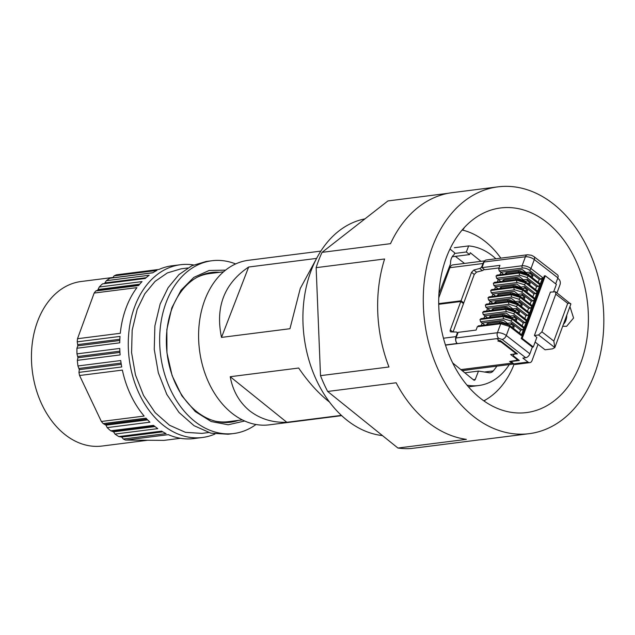 <?xml version="1.0" encoding="UTF-8"?>
<svg xmlns="http://www.w3.org/2000/svg" width="635" height="635" viewBox="0 0 635 635"><rect width="100%" height="100%" fill="white"/><g stroke="black" fill="none" stroke-linecap="round" stroke-linejoin="round"><path stroke-width="0.95" d="M462.312 370.705L473.773 369.078M438.928 293.862L450.564 263.716A10.366 7.469 82.8 0 1 454.025 254.738L454.739 252.889L450.159 249.206A70.287 50.641 82.8 0 0 449.802 249.364M196.937 277.376A74.636 53.777 -97.2 0 1 209.463 273.59L223.552 271.804M242.332 419.894L228.235 421.68A74.636 53.777 -97.2 0 1 215.17 421.14M464.907 372.801L478.488 371.078L475.266 379.436L473.432 379.666M478.488 371.078L488.894 372.721A8.295 5.977 82.8 0 0 490.133 372.737A8.295 5.977 82.8 0 0 493.276 370.903A99.52 71.707 82.8 0 0 496.911 366.141M452.723 362.99L473.647 379.976A1.659 1.199 82.8 0 0 474.401 380.214A1.659 1.199 82.8 0 0 475.266 379.436M495.903 258.778A70.287 50.641 82.8 0 0 492.871 256.159A70.287 50.641 82.8 0 0 468.662 245.92L466.32 251.984L454.517 253.476M468.662 245.92L454.398 247.721M452.199 256.778L469.543 254.579L466.32 251.984M467.019 385.151A70.287 50.641 82.8 0 0 478.703 385.532A70.287 50.641 82.8 0 0 509.286 364.569M469.543 254.579L470.265 252.714L480.973 261.334M341.701 415.655L269.216 424.847A82.931 59.753 -97.2 0 1 231.624 412.948A82.931 59.753 -97.2 0 1 199.239 323.739A82.931 59.753 -97.2 0 1 248.348 260.302L320.834 251.111M341.4 415.369L286.814 422.291C272.471 422.767 260.033 418.894 249.499 410.686C239.236 402.145 232.807 390.819 230.219 376.714L298.68 368.03C307.705 381.325 317.429 392.232 327.843 400.748L329.541 402.09M316.595 258.405L248.658 267.017C224.242 283.551 215.186 307.007 221.504 337.399L289.957 328.724L300.268 288.465L315.928 259.691M230.219 376.714L286.814 422.291M248.658 267.017L221.504 337.399M484.307 401.169A103.124 74.303 82.8 0 0 485.267 400.034M463.756 230.402A103.124 74.303 82.8 0 0 462.693 229.648M517.708 412.956A103.124 74.303 82.8 0 0 526.526 412.575A103.124 74.303 82.8 0 0 587.915 307.007A103.124 74.303 82.8 0 0 509.405 207.574A103.124 74.303 82.8 0 0 500.586 207.962A103.124 74.303 82.8 0 0 439.198 313.531A103.124 74.303 82.8 0 0 517.708 412.956M562.697 326.247L566.587 326.327L573.58 318.008L569.936 306.602M508.548 186.388A124.396 89.63 82.8 0 0 497.911 186.857A124.396 89.63 82.8 0 0 423.862 314.206A124.396 89.63 82.8 0 0 518.565 434.142A124.396 89.63 82.8 0 0 529.201 433.673A124.396 89.63 82.8 0 0 603.25 306.332A124.396 89.63 82.8 0 0 508.548 186.388M563.404 324.318A10.533 7.255 -87.8 0 0 566.777 315.166M464.32 227.552A10.533 2.873 155.6 0 1 461.891 230.307M497.911 186.857L452.271 192.643A124.396 89.63 82.8 0 0 390.509 243.673L322.048 252.357A124.396 89.63 82.8 0 0 316.143 267.66L384.604 258.985A124.396 89.63 82.8 0 0 388.969 366.974L320.508 375.658A124.396 89.63 82.8 0 0 327.676 391.462L396.137 382.778A124.396 89.63 82.8 0 0 466.376 439.356L397.923 448.032A124.396 89.63 82.8 0 0 404.471 448.612A124.396 89.63 82.8 0 0 410.996 448.532L479.449 439.849A124.396 89.63 82.8 0 0 483.568 439.46L529.201 433.673M322.048 252.357L387.929 200.938L448.191 193.294M327.676 391.462L397.923 448.032M316.143 267.66L320.508 375.658M364.927 218.884A109.466 78.875 82.8 0 0 314.841 376.531A109.466 78.875 82.8 0 0 382.476 435.594M462.248 230.021A89.154 64.238 -97.2 0 1 485.648 241.848A89.154 64.238 -97.2 0 1 500.832 258.151M514.152 364.141A89.154 64.238 -97.2 0 1 483.814 400.828M215.019 434.007A87.074 62.746 -97.2 0 1 202.422 437.491L193.865 438.579A87.074 62.746 -97.2 0 1 168.339 434.65L125.547 440.071A87.074 62.746 -97.2 0 1 123.301 439.031L166.084 433.602A87.074 62.746 -97.2 0 1 161.584 431.141L118.801 436.562A87.074 62.746 -97.2 0 1 114.983 434.07L157.766 428.641A87.074 62.746 -97.2 0 1 153.511 425.371L110.728 430.792A87.074 62.746 -97.2 0 1 107.156 427.617L149.939 422.196A87.074 62.746 -97.2 0 1 146.01 418.171L103.227 423.601A87.074 62.746 -97.2 0 1 101.362 421.481L144.153 416.06A87.074 62.746 -97.2 0 1 122.364 370.094L79.573 375.515A87.074 62.746 -97.2 0 1 78.954 372.38L121.737 366.959A87.074 62.746 -97.2 0 1 120.721 360.537L77.938 365.966A87.074 62.746 -97.2 0 1 77.335 360.347L120.118 354.917A87.074 62.746 -97.2 0 1 119.761 348.44L76.97 353.862A87.074 62.746 -97.2 0 1 76.938 348.25L119.729 342.821A87.074 62.746 -97.2 0 1 120.023 336.415L77.24 341.844A87.074 62.746 -97.2 0 1 77.51 338.717L120.293 333.288A87.074 62.746 -97.2 0 1 125.905 308.372A87.074 62.746 -97.2 0 1 136.938 287.631L94.155 293.06A87.074 62.746 -97.2 0 1 95.774 290.973L138.565 285.544A87.074 62.746 -97.2 0 1 142.049 281.591L99.258 287.012A87.074 62.746 -97.2 0 1 102.473 283.893L145.264 278.471A87.074 62.746 -97.2 0 1 149.154 275.265L106.37 280.686A87.074 62.746 -97.2 0 1 109.911 278.249L152.694 272.828A87.074 62.746 -97.2 0 1 156.916 270.431L114.133 275.86A87.074 62.746 -97.2 0 1 116.268 274.844L159.06 269.423A87.074 62.746 -97.2 0 1 171.958 265.803L180.515 264.724A87.074 62.746 -97.2 0 1 193.58 264.954M145.423 278.328L104.489 283.52L106.37 280.686M202.422 437.491A87.074 62.746 -97.2 0 1 141.121 397.637A87.074 62.746 -97.2 0 1 134.461 307.292A87.074 62.746 -97.2 0 1 180.515 264.724M139.033 284.972L97.703 290.211L95.774 290.973M97.703 290.211L99.258 287.012M104.489 283.52L102.473 283.893M112.705 277.892L114.133 275.86M77.51 338.717L94.155 293.06M180.467 438.293L163.973 440.388L125.547 440.071M187.73 267.986L181.031 268.835L167.378 272.915L155.075 281.384L144.812 293.767L137.176 309.38L132.167 330.224L131.58 352.623L135.461 374.912L143.518 395.422L155.154 412.631L169.497 425.252L185.476 432.348L201.898 433.38L208.59 432.53M113.014 277.463L81.201 281.495A82.931 59.753 82.8 0 0 37.338 322.032A82.931 59.753 82.8 0 0 43.688 408.083A82.931 59.753 82.8 0 0 102.068 446.04L147.677 440.253M119.936 352.409L77.954 357.727L77.335 360.347M77.954 357.727L76.97 353.862M119.793 340.487L77.827 345.813L76.938 348.25M77.827 345.813L77.24 341.844M101.362 421.481L79.573 375.515M121.277 364.323L79.296 369.649L78.954 372.38M79.296 369.649L77.938 365.966M162.782 431.848L121.714 437.055L123.301 439.031M121.714 437.055L118.801 436.562M155.004 426.577L113.594 431.832L114.983 434.07M113.594 431.832L110.728 430.792M147.614 419.886L105.997 425.164L107.156 427.617M105.997 425.164L103.227 423.601M256 424.497A87.074 62.746 -97.2 0 1 233.799 433.514L228.092 434.237L210.844 433.149L194.064 425.704L179.006 412.456L166.799 394.383L158.337 372.848L154.257 349.44L154.876 325.922L160.131 304.038L168.156 287.647L178.927 274.645L191.841 265.748L206.184 261.469L211.892 260.747A87.074 62.746 -97.2 0 1 235.641 263.93M233.799 433.514A87.074 62.746 -97.2 0 1 172.498 393.66A87.074 62.746 -97.2 0 1 165.838 303.316A87.074 62.746 -97.2 0 1 211.892 260.747M244.689 421.005L228.187 424.783L211.209 421.545L195.286 411.583L181.848 395.795L172.109 375.618L166.957 352.862L166.854 329.589L171.807 307.904L181.038 290.211L193.842 277.376L209.113 270.486L225.56 270.137M219.718 272.288A75.47 54.38 82.8 0 0 211.638 272.478A75.47 54.38 82.8 0 0 171.728 309.372A75.47 54.38 82.8 0 0 177.498 387.675A75.47 54.38 82.8 0 0 230.624 422.211A75.47 54.38 82.8 0 0 238.498 420.378M464.502 263.422L455.414 256.365M505.325 274.05L505.595 273.304A4.143 1.683 20.2 0 1 506.778 272.637L518.755 271.113A4.143 1.683 20.2 0 1 522.994 272.042A2.905 1.175 20.2 0 0 525.462 272.709L525.359 272.979M526.415 273.455L525.462 272.709M486.6 324.834L486.878 324.088A4.143 1.683 20.2 0 1 488.061 323.421L500.039 321.897A4.143 1.683 20.2 0 1 504.277 322.826A2.905 1.175 20.2 0 0 506.746 323.493L506.643 323.763M507.698 324.239L506.746 323.493M489.275 317.579L489.553 316.833A4.143 1.683 20.2 0 1 490.736 316.166L502.714 314.642A4.143 1.683 20.2 0 1 506.952 315.571A2.905 1.175 20.2 0 0 509.413 316.238L509.318 316.508M510.373 316.984L509.413 316.238M491.95 310.324L492.228 309.578A4.143 1.683 20.2 0 1 493.411 308.912L505.389 307.388A4.143 1.683 20.2 0 1 509.619 308.316A2.905 1.175 20.2 0 0 512.088 308.983L511.993 309.253M513.048 309.729L512.088 308.983M494.625 303.07L494.903 302.323A4.143 1.683 20.2 0 1 496.086 301.657L508.063 300.133A4.143 1.683 20.2 0 1 512.294 301.061A2.905 1.175 20.2 0 0 514.763 301.728L514.667 301.998M515.715 302.474L514.763 301.728M497.3 295.815L497.578 295.069A4.143 1.683 20.2 0 1 498.753 294.402L510.738 292.878A4.143 1.683 20.2 0 1 514.969 293.807A2.905 1.175 20.2 0 0 517.438 294.473L517.342 294.743M518.39 295.219L517.438 294.473M499.975 288.56L500.245 287.814A4.143 1.683 20.2 0 1 501.428 287.147L513.413 285.623A4.143 1.683 20.2 0 1 517.644 286.552A2.905 1.175 20.2 0 0 520.113 287.218L520.009 287.488M521.065 287.965L520.113 287.218M502.65 281.305L502.92 280.559A4.143 1.683 20.2 0 1 504.103 279.892L516.08 278.368A4.143 1.683 20.2 0 1 520.319 279.297A2.905 1.175 20.2 0 0 522.788 279.964L522.684 280.233M523.74 280.71L522.788 279.964M460.931 369.594L511.81 363.149A5.802 4.183 82.8 0 0 513.842 363.95M511.81 363.149L509.643 361.466L517.192 360.196L516.572 359.116L510.611 354.497L514.604 353.989L515.31 353.592L514.691 352.512L501.142 342.003L497.808 340.963L500.372 340.638L517.446 353.878L514.683 353.981M445.508 345.146L496.808 338.645L499.523 340.741L496.808 338.645L457.446 343.63A4.143 2.984 -97.2 0 1 456.049 337.979L458.121 332.359L476.091 330.081L477.337 326.7L478.941 326.12M453.057 331.946L463.502 303.609L460.788 301.506L450.302 329.962A2.484 1.397 -52.2 0 0 450.493 331.708A2.484 1.397 -52.2 0 0 451.025 331.891L456.263 332.034A2.484 1.397 -52.2 0 1 456.795 332.216A2.484 1.397 -52.2 0 1 456.986 333.962L456.001 336.629A5.802 4.183 -97.2 0 0 456.954 343.495L457.041 343.265M456.954 343.495L445.445 344.956M507.365 323.977L507.46 323.35L503.563 320.326L482.171 323.04L481.259 325.509M510.04 316.722L510.135 316.095L506.238 313.071L484.846 315.785L483.933 318.254M512.715 309.467L512.81 308.84L508.913 305.816L487.513 308.531L486.608 310.999M515.39 302.212L515.485 301.593L511.58 298.561L490.188 301.276L489.283 303.744M518.065 294.957L518.16 294.338L514.255 291.306L492.863 294.021L491.958 296.489M520.74 287.703L520.835 287.084L516.93 284.051L495.538 286.766L494.625 289.235M523.415 280.448L523.51 279.829L519.605 276.796L498.213 279.511L497.3 281.98M526.082 273.193L526.177 272.574L522.28 269.542L500.888 272.256L499.975 274.725M462.748 303.03L463.764 302.895L474.25 274.447L476.536 272.137L482.394 270.581A2.484 1.397 -52.2 0 0 484.116 269.296M438.761 297.831L449.866 267.708L482.957 263.509L481.973 266.176A2.484 1.397 127.8 0 1 479.687 268.478L473.821 270.034L471.543 272.344L461.05 300.799L438.721 303.625M484.719 260.858L452.93 264.89A5.802 4.183 82.8 0 0 449.866 267.708M484.275 261.501A5.802 4.183 82.8 0 0 482.957 263.509M438.729 304.308L460.788 301.506M506.484 323.477L507.46 323.35L503.563 320.326L482.171 323.04L484.775 325.064M509.159 316.222L510.135 316.095L506.238 313.071L484.846 315.785L487.45 317.81M511.834 308.967L512.81 308.84L508.913 305.816L487.513 308.531L490.125 310.555M514.509 301.712L515.485 301.593L511.58 298.561L490.188 301.276L492.8 303.3M517.176 294.457L518.16 294.338L514.255 291.306L492.863 294.021L495.475 296.045M519.851 287.203L520.835 287.084L516.93 284.051L495.538 286.766L498.15 288.79M522.526 279.948L523.51 279.829L519.605 276.796L498.213 279.511L500.817 281.535M499.261 270.994L498.705 268.732L522.089 265.763A1.659 1.199 -97.2 0 0 522.653 268.034L499.261 270.994L503.492 274.28M463.764 302.895L461.05 300.799M525.201 272.693L529.892 272.097L539.266 279.368L538.186 282.297M533.313 346.988L522.2 338.376L545.274 275.78L544.306 275.908L521.232 338.495L532.344 347.115L533.313 346.988L536.853 337.383L534.416 335.494L538.575 334.97L554.831 347.575L570.825 304.189C570.984 303.395 569.952 303.125 567.722 303.387L553.831 341.082L554.831 347.575L552.49 348.853L545.076 349.79L538.035 344.329L532.027 360.616A4.143 2.984 -97.2 0 1 529.844 362.625L515.58 364.434A4.143 2.984 -97.2 0 1 513.747 363.879L510.858 361.307M514.588 354.235A4.143 1.683 20.2 0 0 513.405 354.901A4.143 1.683 20.2 0 0 514.445 356.695L519.327 360.482L510.77 361.569M557.713 278.281L558.625 278.995A4.143 2.984 82.8 0 1 560.03 284.655L556.982 292.918M529.844 362.625A4.143 2.984 -97.2 0 1 528.01 362.069L513.747 363.879M532.344 347.115L529.876 353.798A4.143 2.334 127.8 0 1 525.716 357.719L522.859 358.077L528.01 362.069M527.598 254.754L486.235 260.001A4.143 2.984 82.8 0 0 484.045 262.017L525.407 256.77A6.636 2.691 20.2 0 1 534.305 259.556A4.143 2.334 -52.2 0 0 533.995 256.635L531.503 255.286L527.598 254.754A4.143 2.984 82.8 0 0 525.407 256.77L522.089 265.763A6.636 2.691 -159.8 0 1 530.987 268.549L542.639 277.59L540.972 279.154L539.266 279.368M555.665 283.845L557.879 277.836A4.143 2.334 -52.2 0 0 557.562 274.923L533.995 256.635M545.274 275.78L556.379 284.401L553.696 291.695M535.122 342.074L538.035 344.329M498.999 267.922L484.688 269.732L481.981 267.637L484.045 262.017M498.705 268.732L499.943 265.351L481.981 267.637M539.988 284.774L528.344 275.733L519.446 272.947A1.659 1.199 82.8 0 1 520.319 272.145L528.217 274.566L539.869 283.607A1.659 0.937 127.8 0 1 539.988 284.774L542.639 277.59M537.321 292.029L525.669 282.988L516.771 280.202A1.659 1.199 82.8 0 1 517.644 279.4L525.542 281.821L537.194 290.862A1.659 0.937 127.8 0 1 537.321 292.029L539.964 284.845L538.297 286.409L536.591 286.623L535.511 289.552M534.646 299.283L522.994 290.243L514.096 287.457A1.659 1.199 82.8 0 1 514.969 286.655L522.867 289.076L534.519 298.117A1.659 0.937 127.8 0 1 534.646 299.283L537.289 292.1L535.622 293.664L533.916 293.878L532.836 296.807M531.971 306.538L520.319 297.498L511.421 294.711A1.659 1.199 82.8 0 1 512.294 293.91L520.192 296.331L531.844 305.372A1.659 0.937 127.8 0 1 531.971 306.538L534.614 299.355L532.956 300.919L531.241 301.133L530.161 304.062M529.296 313.793L517.644 304.752L508.746 301.966A1.659 1.199 82.8 0 1 509.619 301.165L517.525 303.586L529.169 312.626A1.659 0.937 127.8 0 1 529.296 313.793L531.939 306.61L530.281 308.173L528.566 308.388L527.487 311.317M526.621 321.048L514.969 312.007L506.071 309.221A1.659 1.199 82.8 0 1 506.952 308.419L514.85 310.84L526.494 319.881A1.659 0.937 127.8 0 1 526.621 321.048L529.272 313.865L527.606 315.428L525.891 315.643L524.812 318.572M523.946 328.303L512.294 319.262A1.659 0.937 127.8 0 0 512.175 318.095L523.819 327.136A1.659 0.937 127.8 0 1 523.946 328.303L526.598 321.112L524.931 322.683L523.216 322.897L522.137 325.826M478.211 325.898L501.602 322.929L509.5 325.35L521.152 334.391A1.659 0.937 127.8 0 1 521.271 335.55L523.923 328.366L522.256 329.938L520.541 330.152L519.462 333.081M538.575 334.97L541.909 331.835L555.8 294.14L555.554 291.806L550.402 292.108L534.416 335.494M522.2 338.376L521.232 338.495M570.849 304.133L555.554 291.806M526.979 273.748L522.28 269.542L500.888 272.256M508.262 324.533L507.46 323.35L511.167 322.882L520.541 330.152M522.256 329.938L510.603 320.897L503.936 318.81L480.544 321.778L482.171 323.04M513.509 328.462L514.207 326.565L511.492 324.461L511.167 322.882M480.544 321.778L479.981 319.516L481.616 318.865M510.937 317.278L510.135 316.095L513.842 315.627L523.216 322.897M524.931 322.683L513.278 313.65L506.603 311.555L483.219 314.523L484.846 315.785M516.176 321.207L516.874 319.31L514.167 317.206L513.842 315.627M483.219 314.523L482.656 312.261L484.291 311.61M513.612 310.023L512.81 308.84L516.517 308.372L525.891 315.643M527.606 315.428L515.953 306.395L509.278 304.308L485.894 307.269L487.513 308.531M518.851 313.952L519.549 312.055L516.842 309.951L516.517 308.372M485.894 307.269L485.354 304.935L486.966 304.356M516.287 302.768L515.485 301.593L519.192 301.117L528.566 308.388M530.281 308.173L518.628 299.141L511.953 297.053L488.561 300.014L490.188 301.276M521.525 306.697L522.224 304.8L519.517 302.697L519.192 301.117M488.561 300.014L488.029 297.68L489.641 297.101M518.954 295.513L518.16 294.338L521.867 293.862L531.241 301.133M532.956 300.919L521.303 291.886L514.628 289.798L491.236 292.759L492.863 294.021M524.2 299.442L524.899 297.545L522.192 295.442L521.867 293.862M491.236 292.759L490.704 290.425L492.315 289.846M521.629 288.258L520.835 287.084L524.542 286.607L533.916 293.878M535.622 293.664L523.978 284.631L517.303 282.543L493.911 285.504L495.538 286.766M526.875 292.187L527.574 290.29L524.867 288.187L524.542 286.607M493.911 285.504L493.379 283.17L494.99 282.591M524.304 281.003L523.51 279.829L527.217 279.352L536.591 286.623M538.297 286.409L526.653 277.376L519.978 275.288L496.586 278.249L498.213 279.511M529.55 284.932L530.249 283.035L527.542 280.932L527.217 279.352M496.586 278.249L496.054 275.915L497.665 275.336M532.225 277.678L532.924 275.78L530.209 273.677L529.892 272.097M527.447 274.026L530.209 273.677M508.722 324.81L511.492 324.461M511.5 326.906L514.207 326.565M511.397 317.556L514.167 317.206M514.175 319.651L516.874 319.31M514.072 310.301L516.842 309.951M516.85 312.396L519.549 312.055M516.747 303.046L519.517 302.697M519.525 305.141L522.224 304.8M519.422 295.791L522.192 295.442M522.2 297.886L524.899 297.545M522.097 288.536L524.867 288.187M524.875 290.632L527.574 290.29M524.772 281.281L527.542 280.932M527.55 283.377L530.249 283.035M530.217 276.122L532.924 275.78M526.669 273.582L526.844 273.098M507.952 324.366L508.127 323.882M510.627 317.111L510.802 316.627M513.294 309.856L513.477 309.372M515.969 302.601L516.152 302.117M518.644 295.346L518.827 294.862M521.319 288.092L521.494 287.607M523.994 280.837L524.169 280.352M484.465 372.023L493.276 370.903M146.106 277.717L105.227 282.9M152.844 272.725L112.768 277.812M139.668 284.218L98.369 289.457M119.848 339.265L77.883 344.583M119.864 351.171L77.891 356.489M121.087 363.093L79.097 368.419M146.883 419.116L105.243 424.394M154.218 425.95L112.784 431.205M161.965 431.371L120.848 436.586M506.301 273.923L506.778 272.637M518.287 272.407L518.755 271.113M487.585 324.707L488.061 323.421M499.562 323.183L500.039 321.897M490.26 317.452L490.736 316.166M502.237 315.928L502.714 314.642M492.935 310.197L493.411 308.912M504.912 308.681L505.389 307.388M495.61 302.943L496.086 301.657M507.587 301.427L508.063 300.133M498.284 295.688L498.753 294.402M510.262 294.172L510.738 292.878M500.959 288.433L501.428 287.147M512.937 286.917L513.413 285.623M503.626 281.178L504.103 279.892M515.612 279.662L516.08 278.368M501.364 341.408L501.142 342.003M514.691 352.512L514.914 351.909M516.572 359.116L516.795 358.521M452.85 331.938L450.302 329.962M457.406 334.288L456.986 333.962M443.468 338.217L456.001 336.629M482.394 266.502L481.973 266.176M482.394 270.581L479.687 268.478M476.536 272.137L473.821 270.034M474.25 274.447L471.543 272.344M525.716 357.719L502.142 339.431L498.808 338.391L496.808 338.645M557.879 277.836L534.305 259.556L530.987 268.549A1.659 0.937 -52.2 0 1 529.328 270.121A4.977 2.016 20.2 0 0 522.653 268.034M498.808 338.391A4.143 2.984 -97.2 0 1 497.411 332.732L456.049 337.979M502.142 339.431A4.143 2.334 -52.2 0 0 506.309 335.518L529.876 353.798M502.333 323.151L500.721 323.731L497.411 332.732A6.636 2.691 20.2 0 1 506.309 335.518L509.627 326.517L500.721 323.731L477.337 326.7M528.217 274.566A1.659 0.937 127.8 0 1 528.344 275.733L539.964 284.845M525.542 281.821A1.659 0.937 127.8 0 1 525.669 282.988L537.289 292.1M522.867 289.076A1.659 0.937 127.8 0 1 522.994 290.243L534.614 299.355M520.192 296.331A1.659 0.937 127.8 0 1 520.319 297.498L531.939 306.61M517.525 303.586A1.659 0.937 127.8 0 1 517.644 304.752L529.272 313.865M514.85 310.84A1.659 0.937 127.8 0 1 514.969 312.007L526.598 321.112M512.175 318.095L504.277 315.674A1.659 1.199 82.8 0 0 503.396 316.476L512.294 319.262L523.923 328.366M521.271 335.55L509.627 326.517A1.659 0.937 127.8 0 0 509.5 325.35M510.603 320.897A1.659 0.937 -52.2 0 0 512.27 319.334A6.636 2.691 -159.8 0 0 503.372 316.548L480.012 319.445M513.278 313.65A1.659 0.937 -52.2 0 0 514.945 312.079A6.636 2.691 -159.8 0 0 506.047 309.293L482.687 312.19M515.953 306.395A1.659 0.937 -52.2 0 0 517.62 304.824A6.636 2.691 -159.8 0 0 508.722 302.038L485.354 304.935M518.628 299.141A1.659 0.937 -52.2 0 0 520.295 297.569A6.636 2.691 -159.8 0 0 511.397 294.783L488.029 297.68M521.303 291.886A1.659 0.937 -52.2 0 0 522.97 290.314A6.636 2.691 -159.8 0 0 514.072 287.528L490.704 290.425M523.978 284.631A1.659 0.937 -52.2 0 0 525.645 283.059A6.636 2.691 -159.8 0 0 516.747 280.273L493.379 283.17M526.653 277.376A1.659 0.937 -52.2 0 0 528.312 275.804A6.636 2.691 -159.8 0 0 519.414 273.018L496.054 275.915M540.972 279.154L529.328 270.121M555.8 294.14L567.722 303.387M553.831 341.082L541.909 331.835M503.936 318.81A1.659 1.199 -97.2 0 1 503.372 316.548L479.981 319.516M506.603 311.555A1.659 1.199 -97.2 0 1 506.047 309.293L482.656 312.261M509.278 304.308A1.659 1.199 -97.2 0 1 508.722 302.038L485.331 305.006M511.953 297.053A1.659 1.199 -97.2 0 1 511.397 294.783L488.005 297.751M514.628 289.798A1.659 1.199 -97.2 0 1 514.072 287.528L490.68 290.497M517.303 282.543A1.659 1.199 -97.2 0 1 516.747 280.273L493.355 283.242M519.978 275.288A1.659 1.199 -97.2 0 1 519.414 273.018L496.03 275.987M468.455 386.834L478.703 385.532M462.121 370.554L513.898 363.99M515.31 353.592L515.707 352.528M517.192 360.196L517.588 359.132M457.867 333.042L456.795 332.216M513.405 354.901L513.707 354.108M504.277 315.674L480.885 318.643M506.952 308.419L483.56 311.388M509.619 301.165L486.235 304.133M512.294 293.91L488.91 296.878M514.969 286.655L491.577 289.623M517.644 279.4L494.252 282.369M520.319 272.145L496.927 275.114"/></g></svg>
